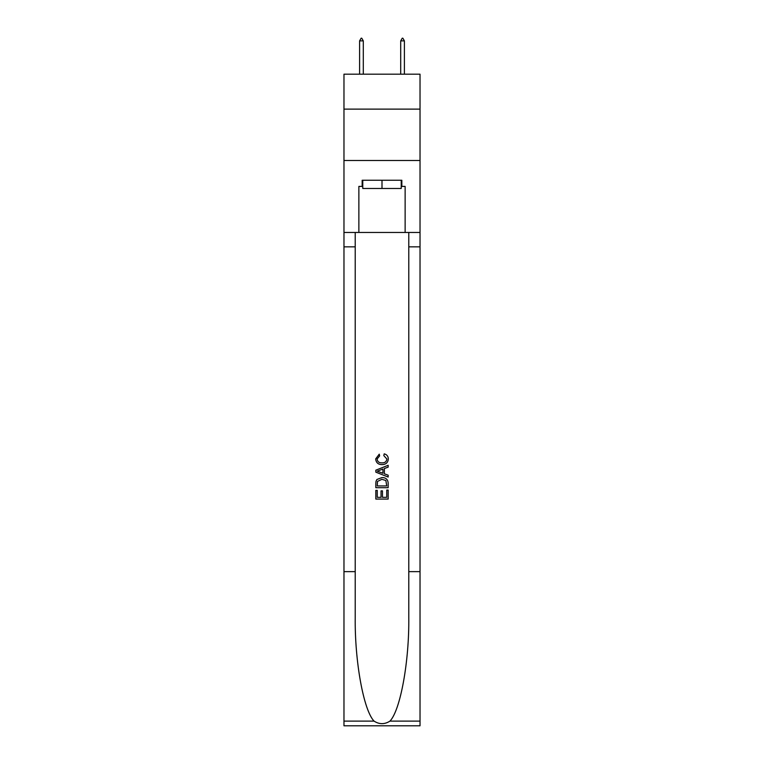 <?xml version="1.0" encoding="UTF-8"?>
<svg xmlns="http://www.w3.org/2000/svg" width="764" height="764" viewBox="0 0 764 764"><rect width="100%" height="100%" fill="white"/><g stroke="black" fill="none" stroke-linecap="round" stroke-linejoin="round"><path stroke-width="1.15" d="M420.028 109.118L420.028 74.175L343.972 74.175L343.972 109.118L420.028 109.118L420.028 160.507L343.972 160.507L343.972 109.118M401.224 180.247L401.224 188.469L362.776 188.469L362.776 180.247M382 180.247L382 188.469M386.737 490.068L386.737 497.335L382.468 497.335L386.737 497.335L386.737 490.068L388.16 490.068L388.16 499.073L375.831 499.073L375.831 490.383L375.831 499.073M381.045 490.851L381.045 497.335L377.254 497.335L381.045 497.335L381.045 490.851L382.468 490.851L382.468 497.335M376.891 479.505L376.003 481.301L376.891 479.505L381.924 477.576C385.877 477.557 387.95 479.458 388.16 483.278L388.16 487.69L375.831 487.69L375.831 483.478L375.831 487.69M384.216 453.854L383.805 455.592L384.216 453.854C386.823 454.532 388.198 456.213 388.322 458.887C387.988 462.678 385.849 464.579 381.904 464.607L381.904 464.607C378.113 464.522 376.041 462.631 375.668 458.925L379.259 454.169L379.632 455.907L377.091 459.011C377.464 461.676 379.059 462.955 381.895 462.869C384.779 463.022 386.45 461.752 386.899 459.049L383.805 455.592M389.955 721.111L420.028 721.111L420.028 725.8L343.972 725.8L343.972 571.634L355.222 571.634L355.222 617.465C354.677 661.271 363.568 710.214 374.045 721.111C379.345 724.492 384.645 724.492 389.955 721.111C400.431 710.214 409.323 661.271 408.778 617.465L408.778 232.457M375.831 470.185L375.831 472.152L388.16 477.051L375.831 472.152L375.831 470.185L388.16 465.295L375.831 470.185M408.778 571.634L420.028 571.634L420.028 160.507M343.972 571.634L343.972 160.507M355.222 232.457L355.222 571.634M420.028 721.111L420.028 571.634M343.972 232.457L358.87 232.457L358.87 186.406L362.776 186.406M401.224 186.406L401.835 186.406L401.835 180.247L362.165 180.247L362.165 186.406M401.835 186.406L405.13 186.406L405.13 232.457L420.028 232.457M358.87 232.457L405.13 232.457M388.16 465.295L388.16 467.138L384.368 468.542L384.368 473.795L388.16 475.198L388.16 477.051M379.527 472.009L382.945 473.269L382.945 469.067L377.254 471.168L379.527 472.009M382.945 469.067L382.945 473.269M375.831 483.478L376.003 481.301M385.868 480.499L386.737 485.952L385.868 480.499L381.904 479.314L377.502 481.416L377.254 485.952L386.737 485.952L377.254 485.952M375.831 490.383L377.254 490.383L377.254 497.335M363.292 40.874L361.754 38.2L361.133 38.2L359.596 40.874L363.292 40.874L363.292 74.175M359.596 40.874L359.596 74.175M402.246 38.2L402.867 38.2L404.404 40.874L400.708 40.874L402.246 38.2M404.404 74.175L404.404 40.874M400.708 74.175L400.708 40.874M408.778 246.848L420.028 246.848M355.222 246.848L343.972 246.848M343.972 721.111L374.045 721.111"/></g></svg>
